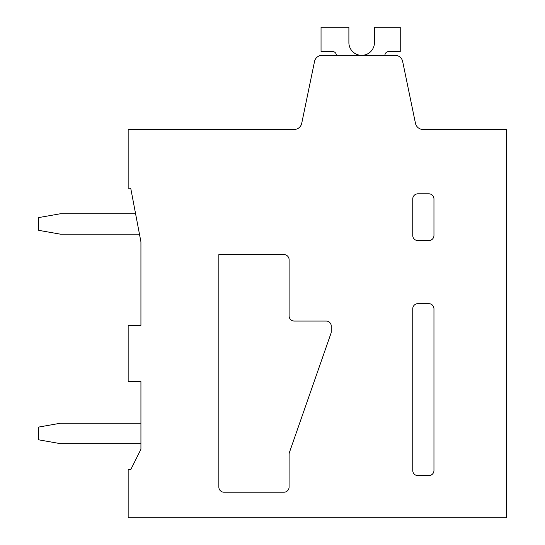 <?xml version="1.0" encoding="UTF-8"?>
<svg xmlns="http://www.w3.org/2000/svg" width="545" height="545" viewBox="0 0 545 545"><rect width="100%" height="100%" fill="white"/><g stroke="black" fill="none" stroke-linecap="round" stroke-linejoin="round"><path stroke-width="0.82" d="M412.756 470.485L412.756 308.777A5.109 5.109 0 0 1 417.865 303.667L428.847 303.667A5.109 5.109 0 0 1 433.956 308.777L433.956 470.485A5.109 5.109 0 0 1 428.847 475.594L417.865 475.594A5.109 5.109 0 0 1 412.756 470.485M128.157 129.438L128.157 188.195L130.718 188.195L140.93 241.844L140.93 325.379L128.157 325.379L128.157 381.589L140.93 381.589L140.93 449.284L130.718 469.722L128.157 469.722L128.157 517.75L506.257 517.75L506.257 129.438L422.975 129.438A7.664 7.664 0 0 1 415.467 123.327L402.653 61.462A7.664 7.664 0 0 0 395.152 55.352L322.034 55.352A7.664 7.664 0 0 0 314.533 61.462L301.719 123.327A7.664 7.664 0 0 1 294.218 129.438L128.157 129.438M248.234 129.438L294.218 129.438M417.865 193.816L428.847 193.816A5.109 5.109 0 0 1 433.956 198.925L433.956 235.454A5.109 5.109 0 0 1 428.847 240.563L417.865 240.563A5.109 5.109 0 0 1 412.756 235.454L412.756 198.925A5.109 5.109 0 0 1 417.865 193.816M289.109 259.727A5.109 5.109 0 0 0 284 254.617L218.852 254.617L218.852 487.094A5.109 5.109 0 0 0 223.961 492.203L283.972 492.203A5.109 5.109 0 0 0 289.082 487.094L289.102 454.237A5.116 5.116 0 0 1 289.388 452.561L330.972 333.356A5.116 5.116 0 0 0 331.258 331.673L331.258 326.148A5.109 5.109 0 0 0 326.148 321.039L294.218 321.039A5.109 5.109 0 0 1 289.109 315.93L289.109 259.727M384.906 55.352A3.835 3.835 0 0 1 388.742 51.523A3.835 3.835 0 0 0 384.906 55.352A3.835 3.835 0 0 1 388.742 51.523A3.835 3.835 0 0 0 384.906 55.352A3.835 3.835 0 0 1 388.742 51.523A3.835 3.835 0 0 0 384.906 55.352A3.835 3.835 0 0 1 388.742 51.523A3.835 3.835 0 0 0 384.906 55.352A3.835 3.835 0 0 1 388.742 51.523A3.835 3.835 0 0 0 384.906 55.352A3.835 3.835 0 0 1 388.742 51.523M388.742 51.516L400.234 51.516L400.234 27.25L374.435 27.25L374.435 42.054A12.78 12.78 0 0 1 361.921 55.352A12.78 12.78 0 0 1 348.882 42.571A12.78 12.78 0 0 0 361.921 55.352A12.78 12.78 0 0 0 374.435 42.054A12.78 12.78 0 0 1 361.921 55.352A12.78 12.78 0 0 1 348.882 42.571A12.78 12.78 0 0 0 361.921 55.352A12.78 12.78 0 0 0 374.435 42.054A12.78 12.78 0 0 1 361.921 55.352A12.78 12.78 0 0 1 348.882 42.571A12.78 12.78 0 0 0 361.921 55.352A12.78 12.78 0 0 0 374.435 42.054A12.78 12.78 0 0 1 361.921 55.352A12.78 12.78 0 0 1 348.882 42.571A12.78 12.78 0 0 0 361.921 55.352A12.78 12.78 0 0 0 374.435 42.054A12.78 12.78 0 0 1 361.921 55.352A12.78 12.78 0 0 1 348.882 42.571A12.78 12.78 0 0 0 361.921 55.352A12.78 12.78 0 0 0 374.435 42.054A12.78 12.78 0 0 1 361.921 55.352A12.78 12.78 0 0 1 348.882 42.571M332.532 51.523A3.835 3.835 0 0 1 336.367 55.352M348.889 42.571L348.889 27.25L321.039 27.25L321.039 51.516L332.532 51.516M135.582 213.742L60.461 213.742L38.75 217.571L38.75 230.351L60.461 234.18L139.472 234.18M38.75 427.055L38.75 439.835L60.461 443.664L140.937 443.664M140.937 423.227L60.461 423.227L38.743 427.055"/></g></svg>
